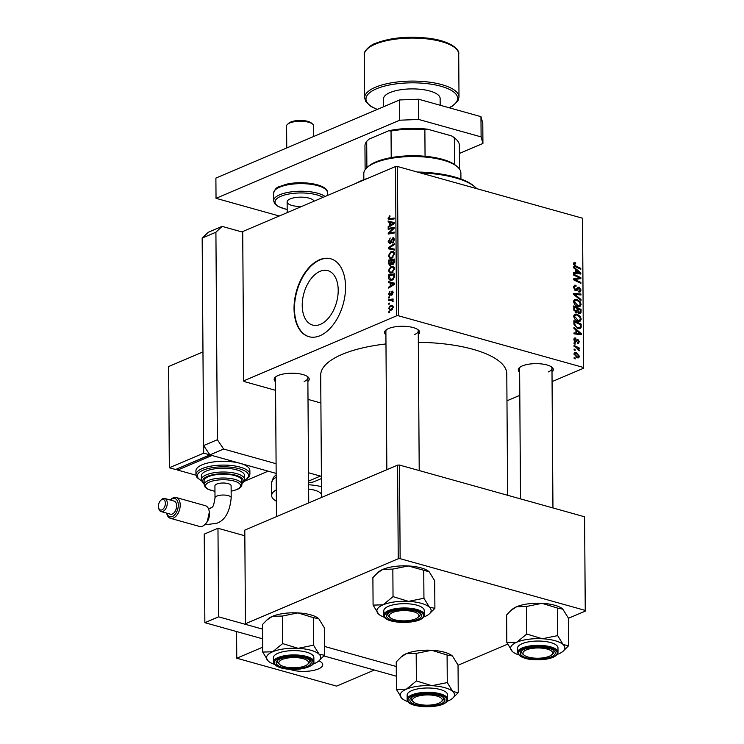 <?xml version="1.0" encoding="UTF-8"?>
<svg xmlns="http://www.w3.org/2000/svg" width="744" height="744" viewBox="0 0 744 744"><rect width="100%" height="100%" fill="white"/><g stroke="black" fill="none" stroke-linecap="round" stroke-linejoin="round"><path stroke-width="1.12" d="M320.032 271.327A28.263 16.926 105.6 0 1 327.825 270.63A28.263 16.926 105.6 0 1 337.804 296.261A28.263 16.926 105.6 0 1 320.404 324.365A28.263 16.926 105.6 0 1 312.61 325.072A28.263 16.926 105.6 0 1 302.631 299.432A28.263 16.926 105.6 0 1 320.032 271.327M320.06 335.683A40.455 24.236 -74.4 0 0 344.974 295.461A40.455 24.236 -74.4 0 0 330.689 258.773A40.455 24.236 -74.4 0 0 319.529 259.777A40.455 24.236 -74.4 0 0 294.624 299.999A40.455 24.236 -74.4 0 0 308.909 336.697A40.455 24.236 -74.4 0 0 320.06 335.683M330.894 258.828A40.455 24.236 -74.4 0 0 319.948 259.898A40.455 24.236 -74.4 0 0 295.07 299.944A40.455 24.236 -74.4 0 0 309.123 336.753M519.638 372.149A17.531 6.064 -0.4 0 1 519.498 367.583A17.531 6.064 -0.4 0 1 522.288 365.927A17.531 6.064 -0.4 0 1 552.085 367.359A17.531 6.064 -0.4 0 1 552.001 371.926M548.272 371.926A16.182 5.599 179.6 0 0 551.974 368.327A16.182 5.599 179.6 0 0 551.36 366.811M275.522 381.728A17.531 6.064 -0.4 0 1 275.373 377.162A17.531 6.064 -0.4 0 1 278.163 375.506A17.531 6.064 -0.4 0 1 307.96 376.929A17.531 6.064 -0.4 0 1 307.877 381.505M304.157 381.505A16.182 5.599 179.6 0 0 307.858 377.906A16.182 5.599 179.6 0 0 307.235 376.39M385.913 334.781A17.531 6.064 -0.4 0 1 385.764 330.206A17.531 6.064 -0.4 0 1 388.554 328.55A17.531 6.064 -0.4 0 1 418.351 329.983A17.531 6.064 -0.4 0 1 418.268 334.549M414.548 334.558A16.182 5.599 179.6 0 0 418.249 330.95A16.182 5.599 179.6 0 0 417.626 329.443M321.557 497.476L320.701 375.143A93.047 32.187 -0.4 0 1 341.989 354.442A93.047 32.187 -0.4 0 1 385.969 343.942M574.043 343.719L574.043 342.798L575.084 343.282L575.084 344.23L574.043 343.719L575.084 343.282M574.089 349.931L574.08 349.01L575.121 349.494L575.131 350.433L574.089 349.931L575.121 349.494M573.764 316.256L574.935 314.154L576.888 314.098L580.115 316.209L581.231 319.148L580.022 321.306L578.014 321.296C575.698 320.673 574.284 318.99 573.764 316.256M573.94 328.383L573.931 327.388L581.241 333.535L581.25 334.661L573.977 333.833L573.968 332.912L575.949 333.173L575.93 330.029L573.94 328.383M573.81 309.43L573.782 305.886L581.073 309.411L580.971 312.871L579.334 313.633L577.549 311.922L576.089 312.61L573.81 309.43M575.996 312.582L577.549 311.922L576.089 312.61M573.698 294.531L573.689 293.359L580.962 294.038L580.971 294.968L574.74 294.382L580.999 299.451L581.008 300.437L573.698 294.531M574.991 262.604L575.754 263.813L574.247 264.26L575.624 265.85L580.785 268.352L580.794 269.291L575.447 266.696L573.391 263.962L574.024 262.595L574.991 262.604L573.485 263.237M575.121 263.553L573.466 264.594M573.568 275.066L573.559 274.136L580.85 277.689L580.859 278.656L574.694 279.465L580.878 282.422L580.887 283.362L573.596 279.828L573.596 278.851L579.743 278.024L573.568 275.066M395.51 166.554L242.711 231.542L243.753 380.835L396.552 315.847L395.51 166.554L397.408 166.479L398.449 315.772L583.556 367.499L582.506 218.215L583.556 367.499M397.408 166.479L582.506 218.215M573.512 267.775L573.512 266.771L580.813 272.918L580.822 274.043L573.55 273.225L573.55 272.304L575.531 272.555L575.512 269.412L573.512 267.775M578.711 291.192L580.181 289.797L579.13 287.984L576.842 290.672L575.716 290.699L573.559 287.324L574.461 285.24L576.005 285.268L576.098 286.217L575.028 286.152L574.405 287.621L575.642 289.76L577.493 287.649L579.083 287.044L581.027 290.067L580.06 292.011L578.776 292.011L578.702 291.071L579.567 291.09L578.73 291.443M574.721 290.151L576.274 289.695M577.493 287.649L579.083 287.044L577.428 287.751M579.13 287.984L576.87 288.83M573.652 301.534L574.833 299.432L576.786 299.376L580.013 301.487L581.129 304.426L579.92 306.584L577.911 306.575C575.596 305.951 574.182 304.268 573.652 301.534M575.903 338.957L574.582 339.915L575.41 341.347L577.893 339.404L579.409 341.756L577.818 343.403L577.716 342.454L578.748 341.524L578.014 340.352L575.475 342.287L573.922 339.683L574.694 337.99L575.8 338.018L575.903 338.957L573.931 339.422M574.591 341.691L575.865 341.282M577.186 339.422L577.893 339.404L576.693 339.915M578.674 343.375L577.818 343.403M577.716 342.454L578.311 342.435L577.744 342.677M577.586 340.324L574.824 341.924M573.903 323.231L573.884 320.608L581.176 324.133L581.101 327.444L580.181 328.606L578.228 328.597L574.089 324.7L573.903 323.231M574.024 354.051L574.87 352.461L576.116 352.451L579.511 356.311L578.674 357.845L577.316 357.836L574.024 354.051M574.061 346.388L574.061 345.458L579.362 348.025L579.362 348.955L578.265 348.415L579.278 350.815L576.182 347.448L574.061 346.388M574.145 358.441L574.145 357.52L575.186 358.004L575.186 358.952L574.145 358.441M506.971 400.802L519.805 395.343M552.067 381.626L583.733 368.159M243.753 380.835L243.939 381.486L275.578 390.33M308.007 399.389L320.897 402.997M388.675 297.972L388.666 297.051L389.531 296.875L389.54 297.814L388.675 297.972M388.721 304.175L388.712 303.264L389.577 303.087L389.577 304.026L388.721 304.175M388.405 270.565L390.981 266.417L393.65 266.501L394.58 268.742L391.921 272.936L390.042 273.141L388.405 270.565L389.149 270.769M392.981 266.166L393.65 266.501M388.573 282.627L388.563 281.632L394.599 283.185L394.608 284.31L388.61 288.086L388.601 287.156L390.237 286.161L390.219 283.018L388.573 282.627M392.999 264.408L391.53 263.813L390.321 265.431L388.433 263.674L388.414 260.13L394.432 259.07L394.357 262.604L392.19 264.501M390.321 265.431L389.475 265.506M388.331 248.784L388.322 247.603L394.32 243.697L394.329 244.627L389.186 247.975L394.367 249.101L394.367 250.096L388.331 248.784M389.735 219.722L388.043 218.271L389.903 215.741L389.986 216.634L388.749 218.029L389.884 218.755L394.143 218.011L394.153 218.941L388.833 219.713M388.749 218.029L391.939 219.331M388.201 229.319L388.191 228.389L394.208 227.348L394.218 228.315L389.14 233.021L394.246 232.082L394.246 233.012L388.228 234.072L388.219 233.105L393.297 228.38L388.201 229.319M388.145 222.019L388.136 221.024L394.181 222.577L394.181 223.702L388.182 227.469L388.182 226.548L389.819 225.553L389.791 222.41L388.145 222.019M394.069 238.229L392.767 237.866L394.376 239.661L392.655 242.99L393.669 239.931L392.804 238.768L389.986 243.651L388.201 241.623L390.219 238.024L388.907 241.391L389.93 242.758L391.456 239.466L393.511 237.773M390.73 243.139L389.521 242.804L390.842 243.018M394.329 239.047L392.804 238.768M389.986 243.651L389.214 243.734M388.303 255.843L390.879 251.695L393.548 251.779L394.478 254.02L391.818 258.214L389.94 258.419L388.303 255.843L389.047 256.048M392.879 251.444L393.548 251.779M392.841 291.481L391.846 291.202L393.102 292.606L391.79 295.266L392.553 292.792L391.949 292.076L389.856 295.619L388.573 293.992L390.033 291.164L389.121 293.796L389.8 294.726L392.395 291.137M390.516 295.033L389.521 294.754L390.572 294.94M393.092 292.941L391.949 292.076M389.856 295.619L389.326 295.675M388.535 277.475L388.517 274.852L394.534 273.792L394.478 277.159L392.116 280.125L390.135 280.33L388.684 278.833L388.535 277.475L389.279 277.679M388.675 308.36L390.395 305.431L392.014 305.226L393.204 307.16L391.391 310.081L389.865 310.257L388.675 308.36L389.279 308.528M388.694 300.632L388.684 299.702L393.065 298.93L393.074 299.86L392.172 300.009L393.009 301.776L392.321 301.701L391.781 300.353L388.694 300.632M388.777 312.694L388.777 311.773L389.633 311.597L389.642 312.536L388.777 312.694M397.594 465.13L244.795 530.119L245.455 623.742L398.245 558.753L397.594 465.13L399.491 465.056L400.142 558.679L585.249 610.406L584.598 516.792L585.249 610.406M399.491 465.056L584.598 516.792M458.044 665.238L507.594 644.174M568.435 618.292L585.426 611.066M245.455 623.742L245.632 624.393L262.53 629.117L218.597 616.841L217.973 528.277L244.832 535.782M324.44 646.415L396.264 666.494L324.44 646.415M400.142 558.679L398.245 558.753M418.323 342.314A93.047 32.187 -0.4 0 1 506.785 373.841L507.631 495.281M398.449 315.772L396.552 315.847M276.089 376.603A16.182 5.599 179.6 0 0 275.494 378.129L276.461 516.652M386.48 329.657A16.182 5.599 179.6 0 0 385.885 331.182L386.852 469.706M520.214 367.034A16.182 5.599 179.6 0 0 519.619 368.55L520.521 498.88M390.284 228.966L388.191 228.389M391.102 233.57L389.14 233.021M392.823 233.263L390.712 232.677M390.358 233.7L388.219 233.105M392.451 230.008L391.67 229.794M393.957 228.566L393.297 228.38M392.302 223.079L392.302 222.186L388.136 221.024M392.302 222.186L394.181 222.67M389.205 226.836L388.182 226.548M390.805 225.832L389.819 225.553M390.963 222.735L389.791 222.41M392.293 223.079L390.498 222.614L390.516 225.125L393.52 223.293L392.293 223.079M394.181 223.479L393.52 223.293M391.493 225.395L390.516 225.125M389.93 216.058L389.354 215.89M388.833 218.485L388.043 218.271M388.935 241.828L388.201 241.623M391.186 242.507L390.451 242.293M392.153 239.652L391.456 239.466M393.418 242.414L392.451 242.144M393.483 242.349L392.59 242.098M394.357 240.126L393.669 239.931M392.488 249.686L392.488 248.896M389.344 247.892L388.322 247.603M394.571 249.37L389.186 247.975M394.208 252.625L390.879 251.695M394.357 253.053L392.534 252.411L394.32 252.904M393.092 252.7L390.86 252.625L389.01 255.611L390.237 257.433L391.883 257.266L393.771 254.29L393.092 252.7M394.459 254.485L393.771 254.29M392.906 257.554L391.883 257.266M389.252 263.906L388.433 263.674M390.461 260.698L388.414 260.13M393.241 264.287L391.53 263.813M393.734 260.13L391.856 260.456L392.125 263.348L392.972 263.497L393.734 260.13L394.441 260.326M394.441 261.897L393.743 261.702M393.855 263.739L392.125 263.348M391.158 260.577L389.121 260.939L389.177 263.553L390.33 264.501L391.158 260.577L391.865 260.781M391.921 262.744L391.167 262.53M391.139 264.724L389.8 264.557L391.019 264.892M390.767 294.54L390.172 294.373M392.553 294.615L391.707 294.373M389.14 294.15L388.573 293.992M392.73 283.697L392.72 282.794L388.563 281.632M392.72 282.794L394.599 283.278M389.624 287.444L388.601 287.156M391.223 286.44L390.237 286.161M391.381 283.343L390.219 283.018M392.711 283.687L390.926 283.222L390.935 285.733L393.948 283.901L392.711 283.687M394.608 284.087L393.948 283.901M391.911 286.012L390.935 285.733M390.563 275.419L388.517 274.852M390.042 279.214L388.684 278.833M393.836 274.852L389.224 275.661L390.442 279.372L392.144 279.195L393.753 277.391L393.836 274.852L394.543 275.048M394.385 277.568L393.753 277.391M393.176 279.474L392.144 279.195M394.32 267.347L390.981 266.417M394.459 267.775L392.637 267.133L394.422 267.626M393.195 267.422L390.963 267.347L389.112 270.332L390.34 272.155L391.986 271.988L393.874 269.012L393.195 267.422M394.562 269.207L393.874 269.012M393.009 272.276L391.986 271.988M393.046 306.165L390.395 305.431M392.655 307.346L391.874 306.175L390.47 306.323L389.214 308.137L390.051 309.272L391.391 309.16L392.655 307.346L393.185 307.495M392.348 309.43L391.391 309.16M389.577 303.496L388.712 303.264M390.851 300.306L388.684 299.702M393.13 301.367L392.46 301.181M389.531 297.293L388.666 297.051M389.633 312.015L388.777 311.773M577.27 279.074L580.85 277.689M573.717 279.884L574.694 279.465M575.558 280.776L576.609 280.33M579.855 282.859L580.878 282.422M573.596 279.763L574.247 279.66M574.749 279.465L577.763 278.182M576.702 279.316L579.743 278.024M578.73 273.811L580.813 272.918M573.875 273.262L575.531 272.555M578.534 271.978L576.358 270.156L576.377 272.667L580.022 273.132L578.534 271.978M575.512 270.518L576.358 270.156M578.497 273.783L580.022 273.132M574.749 273.364L576.377 272.667M573.391 263.822L575.651 262.865M579.762 268.789L580.785 268.352M573.68 286.254L576.005 285.268M573.587 286.766L575.028 286.152M573.605 287.965L574.405 287.621M580.087 290.467L581.027 290.067M579.139 294.819L580.962 294.038M573.94 294.726L574.74 294.382M580.199 299.786L580.999 299.451M573.773 300.66L576.786 299.376M579.251 301.813L580.013 301.487M580.181 304.835L581.129 304.426M579.455 302.055L576.758 300.288L575.41 300.297L574.508 301.841L577.986 305.682L579.409 305.672L580.283 304.157L579.455 302.055M576.851 306.165L577.986 305.682M573.717 302.176L574.508 301.841M580.05 309.848L581.073 309.411M579.251 313.605L580.971 312.871M578.348 313.112L580.236 311.513L580.227 309.932L577.949 308.834L578.274 311.913L579.836 312.703L578.534 313.252M577.102 309.197L577.949 308.834M577.66 312.173L578.274 311.913M575.14 312.108L577.111 310.369L577.102 308.416L574.638 307.226L574.694 309.876L576.693 311.699L575.354 312.266M573.791 307.588L574.638 307.226M573.903 310.211L574.694 309.876M574.07 338.678L575.698 337.99M574.043 338.762L575.8 338.018M573.959 340.175L574.582 339.915M578.655 342.073L579.409 341.756M576.154 340.938L577.53 340.352L576.154 340.938M579.148 334.419L581.241 333.535M574.303 333.87L575.949 333.173M578.953 332.596L576.786 330.764L576.805 333.275L580.45 333.749L578.953 332.596M575.94 331.127L576.786 330.764M578.916 334.391L580.45 333.749M575.168 333.972L576.805 333.275M580.153 324.57L581.176 324.133M578.339 328.625L581.101 327.444M580.329 324.654L574.74 321.947L574.749 323.129C574.954 325.621 576.126 327.146 578.274 327.686L580.227 327.118L580.329 324.654M573.894 322.31L574.74 321.947M577.874 328.485L580.227 327.118M577.13 328.169L578.274 327.686M573.912 323.491L574.749 323.129M573.875 315.382L576.888 314.098M579.362 316.535L580.115 316.209M580.283 319.557L581.231 319.148M579.557 316.777L576.86 315.01L575.512 315.019L574.61 316.563L578.088 320.404L579.511 320.394L580.385 318.878L579.557 316.777M576.953 320.887L578.088 320.404M573.819 316.898L574.61 316.563M574.136 353.298L576.116 352.451M578.692 356.655L579.511 356.311M578.851 356.088L576.2 353.391L575.186 353.372L574.684 354.246L577.307 356.915L578.348 356.943L578.851 356.088M576.219 357.38L577.307 356.915M574.061 354.507L574.684 354.246M578.348 348.452L579.362 348.025M578.851 350.498L579.464 350.238M574.154 358.45L575.186 358.004M367.173 167.456L368.419 166.358A47.198 16.331 -0.4 0 1 375.934 161.894A47.198 16.331 -0.4 0 1 391.223 157.598A47.198 16.331 -0.4 0 1 425.057 156.268A47.198 16.331 -0.4 0 1 454.547 164.508A47.198 16.331 -0.4 0 1 456.156 165.745L457.421 166.823A48.546 16.796 179.6 0 0 374.902 162.871A48.546 16.796 179.6 0 0 367.173 167.456A48.546 16.796 179.6 0 0 363.797 173.678L363.835 179.676M460.927 178.997L460.88 172.999A48.546 16.796 179.6 0 0 457.421 166.823M391.223 157.598L391.037 131.028L388.721 130.739A45.849 15.866 -0.4 0 1 427.661 129.214L451.552 135.892A45.849 15.866 -0.4 0 1 454.714 138.086L455.97 139.175A47.198 16.331 179.6 0 0 454.361 137.938L451.552 135.892M366.885 167.726L366.699 141.379L368.996 139.128L388.721 130.739M427.661 129.214L424.871 129.698A47.198 16.331 179.6 0 0 391.037 131.028M425.057 156.268L424.871 129.698M454.547 164.508L454.361 137.938M459.504 169.074L459.336 145.173A47.198 16.331 179.6 0 0 455.97 139.175M366.699 141.379A47.198 16.331 179.6 0 0 364.951 145.833L365.118 169.734M355.809 183.442A66.076 22.859 -0.4 0 1 361.538 180.606A66.076 22.859 -0.4 0 1 368.41 178.086M476.764 188.66A67.425 23.324 179.6 0 0 475.109 187.07A67.425 23.324 179.6 0 0 420.332 172.887M417.179 172.013A66.076 22.859 -0.4 0 1 473.844 185.981L475.109 187.07M415.952 696.849A14.834 5.134 179.6 0 0 413.618 702.038A14.834 5.134 179.6 0 0 438.83 703.247A14.834 5.134 179.6 0 0 441.192 701.843A14.834 5.134 179.6 0 0 434.924 695.584A14.834 5.134 179.6 0 0 415.952 696.849M413.618 702.038L412.362 700.95A16.182 5.599 -0.4 0 1 411.2 698.895A16.182 5.599 -0.4 0 1 411.795 697.37A16.182 5.599 179.6 0 0 411.423 697.956A16.182 5.599 179.6 0 0 411.2 698.895A16.182 5.599 179.6 0 0 413.087 701.49M441.713 701.294A16.182 5.599 179.6 0 0 443.34 699.611A16.182 5.599 179.6 0 0 443.564 698.672A16.182 5.599 179.6 0 0 442.95 697.156A16.182 5.599 -0.4 0 1 443.564 698.672A16.182 5.599 -0.4 0 1 442.438 700.746L441.192 701.843M401.927 698.43A27.137 9.393 -0.4 0 1 400.598 693.594A27.137 9.393 -0.4 0 1 406.429 689.139L396.422 689.437L401.927 698.43A27.137 9.393 179.6 0 0 402.16 698.625A27.137 9.393 179.6 0 0 408.047 701.704M410.102 699.146A17.531 6.064 -0.4 0 1 411.088 697.928A17.531 6.064 -0.4 0 1 427.354 693.985A17.531 6.064 -0.4 0 1 443.675 697.695A17.531 6.064 -0.4 0 1 444.68 700.95A17.531 6.064 -0.4 0 1 424.489 706.047A17.531 6.064 -0.4 0 1 410.102 699.146M407.414 693.947A20.228 6.994 179.6 0 0 407.135 695.129L407.163 699.434A20.228 6.994 -0.4 0 1 407.442 698.253A20.228 6.994 -0.4 0 1 429.046 692.301A20.228 6.994 -0.4 0 1 447.618 699.146L447.581 694.85A20.228 6.994 179.6 0 0 429.018 688.005A20.228 6.994 179.6 0 0 407.414 693.947M400.56 657.426L406.178 653.716A27.137 9.393 -0.4 0 0 401.862 656.273L396.236 661.9L396.422 689.437M416.38 680.955L406.429 689.139A27.137 9.393 -0.4 0 1 431.855 685.698L416.38 680.955L416.184 653.409L431.604 650.275L447.088 655.018L447.284 682.564L431.855 685.698A27.137 9.393 -0.4 0 1 452.789 691.548L447.284 682.564M447.088 655.018L452.324 655.929A27.137 9.393 -0.4 0 0 431.604 650.275A27.137 9.393 -0.4 0 0 406.178 653.716L416.184 653.409M452.538 656.124L458.044 665.108L458.239 692.655L452.789 691.548A27.137 9.393 -0.4 0 1 452.612 698.272A27.137 9.393 -0.4 0 1 448.288 700.839A27.137 9.393 -0.4 0 1 446.763 701.434M452.612 698.272L458.239 692.655M282.218 659.482A14.834 5.134 179.6 0 0 279.884 664.662A14.834 5.134 179.6 0 0 305.096 665.871A14.834 5.134 179.6 0 0 307.458 664.466A14.834 5.134 179.6 0 0 301.19 658.207A14.834 5.134 179.6 0 0 282.218 659.482M279.884 664.662L278.628 663.583A16.182 5.599 -0.4 0 1 277.475 661.518A16.182 5.599 -0.4 0 1 278.07 660.002A16.182 5.599 179.6 0 0 277.475 661.518A16.182 5.599 179.6 0 0 279.353 664.122M307.988 663.918A16.182 5.599 179.6 0 0 309.829 661.295A16.182 5.599 179.6 0 0 309.216 659.779A16.182 5.599 -0.4 0 1 309.829 661.295A16.182 5.599 -0.4 0 1 308.704 663.369L307.458 664.466M274.313 664.327A27.137 9.393 -0.4 0 1 268.426 661.249A27.137 9.393 -0.4 0 1 268.203 661.053A27.137 9.393 179.6 0 1 272.695 651.763A27.137 9.393 -0.4 0 1 284.143 648.87A27.137 9.393 -0.4 0 1 298.121 648.331L282.646 643.588L272.695 651.763L262.697 652.07L268.333 661.174M287.537 657.026A17.531 6.064 -0.4 0 1 309.941 660.328A17.531 6.064 -0.4 0 1 299.786 668.317A17.531 6.064 -0.4 0 1 281.158 667.005A17.531 6.064 -0.4 0 1 277.354 660.551A17.531 6.064 -0.4 0 1 287.537 657.026M286.552 651.102A20.228 6.994 179.6 0 0 273.401 657.752L273.429 662.058A20.228 6.994 -0.4 0 1 286.589 655.399A20.228 6.994 -0.4 0 1 313.884 661.779L313.856 657.473A20.228 6.994 179.6 0 0 286.552 651.102M262.697 652.07L262.502 624.523L266.836 620.05L272.453 616.339L282.45 616.041L282.646 643.588M282.45 616.041L297.879 612.898L313.354 617.641L313.55 645.188L298.121 648.331A27.137 9.393 -0.4 0 1 319.055 654.171L313.55 645.188M313.354 617.641L318.804 618.748L324.31 627.731L324.505 655.278L319.055 654.171A27.137 9.393 -0.4 0 1 318.878 660.904A27.137 9.393 -0.4 0 1 314.554 663.462A27.137 9.393 -0.4 0 1 313.029 664.057M266.836 620.05L268.128 618.906A27.137 9.393 -0.4 0 1 272.453 616.339A27.137 9.393 -0.4 0 1 297.879 612.898A27.137 9.393 -0.4 0 1 318.581 618.552L318.804 618.748M318.878 660.904L324.505 655.278M549.221 656.292A14.834 5.134 179.6 0 0 551.583 654.897A14.834 5.134 179.6 0 0 545.315 648.629A14.834 5.134 179.6 0 0 526.343 649.903A14.834 5.134 179.6 0 0 524.009 655.083A14.834 5.134 179.6 0 0 549.221 656.292M552.104 654.348A16.182 5.599 179.6 0 0 553.955 651.716A16.182 5.599 179.6 0 0 553.341 650.21A16.182 5.599 -0.4 0 1 553.955 651.716A16.182 5.599 -0.4 0 1 552.829 653.79L551.583 654.897M524.009 655.083L522.753 654.004A16.182 5.599 -0.4 0 1 521.591 651.949A16.182 5.599 -0.4 0 1 522.186 650.423A16.182 5.599 179.6 0 0 521.591 651.949A16.182 5.599 179.6 0 0 523.478 654.543M506.813 642.491L506.627 614.944L510.951 610.471L516.569 606.76A27.137 9.393 -0.4 0 1 528.017 603.877A27.137 9.393 -0.4 0 1 541.995 603.328L557.479 608.071L557.674 635.618L542.246 638.752L526.771 634.009L516.82 642.193L506.813 642.491L512.458 651.605M510.951 610.471L512.253 609.327A27.137 9.393 -0.4 0 1 516.569 606.76L526.575 606.462L541.995 603.328A27.137 9.393 -0.4 0 1 562.706 608.973L568.435 618.162L568.63 645.708L563.171 644.602L557.674 635.618M518.438 654.757A27.137 9.393 -0.4 0 1 512.551 651.679A27.137 9.393 -0.4 0 1 512.318 651.474A27.137 9.393 -0.4 0 1 516.82 642.193A27.137 9.393 -0.4 0 1 542.246 638.752A27.137 9.393 -0.4 0 1 563.171 644.602A27.137 9.393 179.6 0 1 563.003 651.326A27.137 9.393 179.6 0 1 558.679 653.883A27.137 9.393 -0.4 0 1 557.154 654.478M543.911 658.747A17.531 6.064 -0.4 0 1 525.273 657.426A17.531 6.064 -0.4 0 1 521.47 650.972A17.531 6.064 -0.4 0 1 531.653 647.457A17.531 6.064 -0.4 0 1 554.066 650.749A17.531 6.064 -0.4 0 1 543.911 658.747M558.009 652.2L557.972 647.894A20.228 6.994 179.6 0 0 530.677 641.523A20.228 6.994 179.6 0 0 517.526 648.182L517.554 652.479A20.228 6.994 -0.4 0 1 530.705 645.829A20.228 6.994 -0.4 0 1 558.009 652.2C557.442 655.817 552.997 658.217 544.673 659.398C529.282 660.719 520.242 658.412 517.554 652.479M563.003 651.326L568.63 645.708M526.575 606.462L526.771 634.009M557.479 608.071L562.929 609.178M415.487 618.924A14.834 5.134 179.6 0 0 417.849 617.52A14.834 5.134 179.6 0 0 411.581 611.261A14.834 5.134 179.6 0 0 392.609 612.526A14.834 5.134 179.6 0 0 390.274 617.715A14.834 5.134 179.6 0 0 415.487 618.924M418.379 616.971A16.182 5.599 179.6 0 0 419.997 615.288A16.182 5.599 179.6 0 0 420.221 614.349A16.182 5.599 179.6 0 0 419.607 612.833A16.182 5.599 -0.4 0 1 420.221 614.349A16.182 5.599 -0.4 0 1 419.095 616.423L417.849 617.52M390.274 617.715L389.019 616.627A16.182 5.599 -0.4 0 1 387.866 614.572A16.182 5.599 -0.4 0 1 388.461 613.047A16.182 5.599 179.6 0 0 388.089 613.633A16.182 5.599 179.6 0 0 387.866 614.572A16.182 5.599 179.6 0 0 389.744 617.167M373.088 605.123L372.893 577.577L378.519 571.95A27.137 9.393 -0.4 0 1 382.844 569.393L392.841 569.086L393.037 596.632L383.086 604.816L373.088 605.123L378.594 614.107A27.137 9.393 -0.4 0 1 383.086 604.816A27.137 9.393 -0.4 0 1 408.512 601.375L393.037 596.632M377.227 573.103L382.844 569.393A27.137 9.393 -0.4 0 1 408.27 565.952L429.195 571.801L434.701 580.785L434.896 608.332L429.446 607.225A27.137 9.393 -0.4 0 1 430.776 612.052A27.137 9.393 -0.4 0 1 429.269 613.949A27.137 9.393 -0.4 0 1 424.945 616.516A27.137 9.393 -0.4 0 1 423.42 617.111M421.337 616.627A17.531 6.064 -0.4 0 1 401.146 621.724A17.531 6.064 -0.4 0 1 386.768 614.823A17.531 6.064 -0.4 0 1 387.745 613.605A17.531 6.064 -0.4 0 1 404.011 609.662A17.531 6.064 -0.4 0 1 420.332 613.372A17.531 6.064 -0.4 0 1 421.337 616.627M424.275 614.823L424.238 610.526A20.228 6.994 179.6 0 0 405.675 603.682A20.228 6.994 179.6 0 0 384.071 609.624A20.228 6.994 179.6 0 0 383.792 610.805L383.82 615.111A20.228 6.994 -0.4 0 1 384.099 613.93A20.228 6.994 -0.4 0 1 405.703 607.978A20.228 6.994 -0.4 0 1 424.275 614.823L423.922 616.311C420.732 624.895 382.928 624.253 383.82 615.111M392.841 569.086L408.27 565.952A27.137 9.393 -0.4 0 1 428.972 571.606L429.195 571.801M423.745 570.695L423.941 598.241L408.512 601.375A27.137 9.393 179.6 0 1 429.446 607.225L423.941 598.241M429.269 613.949L434.896 608.332M384.704 617.381A27.137 9.393 -0.4 0 1 378.817 614.302A27.137 9.393 -0.4 0 1 378.594 614.107M440.178 105.248L440.132 98.496A28.319 9.793 179.6 0 0 421.364 89.41A28.319 9.793 179.6 0 0 389.977 92.591A28.319 9.793 179.6 0 0 383.504 98.887L383.56 106.773M262.604 638.817L204.86 622.682L218.597 616.841M396.338 676.194L323.919 655.957L374.362 670.046L336.595 686.117L236.759 658.217L236.573 631.544M204.86 622.682L204.237 534.118L217.973 528.277M308.574 481.089L320.357 476.076L308.518 472.766M276.089 463.707L223.646 449.051L209.92 454.891L203.624 445.563L202.173 238.071L208.357 232.23L222.093 226.39L242.721 232.147M276.154 473.407L209.92 454.891L175.584 469.501L169.344 467.753L203.679 453.152L209.92 454.891M203.624 445.563L217.36 439.713L215.909 232.23L202.173 238.071M321.427 478.578L314.414 481.554A20.228 14.61 -113 0 1 308.583 482.317M217.36 439.713L223.646 449.051M320.357 476.076A20.228 14.61 67 0 0 321.408 476.327M222.093 226.39L215.909 232.23M279.26 216.002L216.03 198.323L215.89 178.086L399.584 99.956L418.565 99.212L480.959 116.65L482.782 123.206L482.921 143.453L459.401 153.45M418.565 99.212L418.705 119.459L481.108 136.896L480.959 116.65M418.705 119.459L399.723 120.203L399.584 99.956M216.03 198.323L399.723 120.203M482.921 143.453L481.108 136.896M287.537 124.276L288.784 123.178A12.137 4.194 -0.4 0 1 299.413 120.454A12.137 4.194 -0.4 0 1 310.815 122.621A12.137 4.194 -0.4 0 1 311.345 123.02L312.61 124.099A13.485 4.669 179.6 0 0 312.015 123.662A13.485 4.669 179.6 0 0 299.348 121.253A13.485 4.669 179.6 0 0 287.537 124.276A13.485 4.669 179.6 0 0 286.598 126.006L286.756 147.944M313.643 136.505L313.568 125.82A13.485 4.669 179.6 0 0 312.61 124.099M289.872 669.34A18.879 6.529 179.6 0 0 310.667 670.911A18.879 6.529 179.6 0 0 322.729 664.727A18.879 6.529 179.6 0 0 320.552 661.714A18.879 6.529 179.6 0 0 318.934 660.849A18.879 6.529 -0.4 0 1 322.729 664.727A18.879 6.529 -0.4 0 1 318.404 668.93A18.879 6.529 -0.4 0 1 289.872 669.34M236.759 658.217L262.66 647.206M301.683 206.46A13.485 4.669 -0.4 0 1 287.128 201.912A13.485 4.669 -0.4 0 1 292.615 198.109A13.485 4.669 -0.4 0 1 306.017 197.513A13.485 4.669 -0.4 0 1 314.014 201.215M209.343 512.142L207.251 521.749M166.684 513.128A9.44 5.654 -74.4 0 0 172.357 516.494A9.44 5.654 -74.4 0 0 178.3 505.083A9.44 5.654 -74.4 0 0 172.227 498.787A9.44 5.654 -74.4 0 0 170.339 500.042M170.32 500.033L170.599 499.736A10.788 6.464 105.6 0 1 173.259 497.81A10.788 6.464 105.6 0 1 176.235 497.541A10.788 6.464 105.6 0 1 180.048 507.324A10.788 6.464 105.6 0 1 173.399 518.057A10.788 6.464 105.6 0 1 170.432 518.317A10.788 6.464 105.6 0 1 166.749 513.527L166.665 513.118M161.857 499.624A5.441 3.264 -74.4 0 0 160.518 500.6A5.441 3.264 -74.4 0 0 158.574 507.557A5.441 3.264 -74.4 0 0 161.932 509.845A5.441 3.264 -74.4 0 0 165.363 503.26A5.441 3.264 -74.4 0 0 161.857 499.624M160.518 500.6L161.215 499.866A6.789 4.073 105.6 0 1 162.89 498.647A6.789 4.073 105.6 0 1 164.759 498.48A6.789 4.073 105.6 0 1 167.158 504.646A6.789 4.073 105.6 0 1 162.973 511.398A6.789 4.073 105.6 0 1 161.104 511.565A6.789 4.073 105.6 0 1 158.788 508.543L158.574 507.557M170.432 518.317L199.55 526.454A10.788 6.464 -74.4 0 0 202.517 526.194A10.788 6.464 -74.4 0 0 205.177 524.26A10.788 6.464 -74.4 0 0 209.036 510.477A10.788 6.464 -74.4 0 0 205.353 505.678L176.235 497.541M161.104 511.565L170.46 514.188A6.789 4.073 -74.4 0 0 172.338 514.011A6.789 4.073 -74.4 0 0 176.523 507.259A6.789 4.073 -74.4 0 0 174.124 501.093L164.759 498.48M215.007 497.885L214.923 485.86A8.091 2.799 -0.4 0 1 219.554 483.293A8.091 2.799 -0.4 0 1 228.157 483.619A8.091 2.799 -0.4 0 1 231.105 485.748L231.189 497.773A8.091 2.799 -0.4 0 0 228.25 495.634A8.091 2.799 -0.4 0 0 216.857 496.09A8.091 2.799 -0.4 0 0 215.007 497.885C213.1 509.928 212.328 505.966 210.189 508.45L208.534 508.868M208.413 476.671A18.879 6.529 179.6 0 0 204.098 480.875L204.126 484.67A18.879 6.529 -0.4 0 1 208.441 480.475A18.879 6.529 -0.4 0 1 229.366 478.355A18.879 6.529 -0.4 0 1 241.884 484.409L241.856 480.615A18.879 6.529 179.6 0 0 229.338 474.56A18.879 6.529 179.6 0 0 208.413 476.671M206.302 471.036A21.576 7.468 179.6 0 0 201.364 475.834L201.392 479.629A21.576 7.468 -0.4 0 1 206.33 474.83A21.576 7.468 -0.4 0 1 230.24 472.403A21.576 7.468 -0.4 0 1 244.543 479.331L244.516 475.537A21.576 7.468 179.6 0 0 230.212 468.608A21.576 7.468 179.6 0 0 206.302 471.036M202.108 464.814A26.97 9.328 179.6 0 0 195.932 470.812L195.96 474.607A26.97 9.328 -0.4 0 1 202.136 468.608A26.97 9.328 -0.4 0 1 232.026 465.577A26.97 9.328 -0.4 0 1 249.9 474.235L249.872 470.431A26.97 9.328 179.6 0 0 240.07 463.326A26.97 9.328 179.6 0 0 202.108 464.814M243.93 481.47L268.147 471.166L211.994 455.477L177.658 470.078L177.649 468.618M178.225 468.367L210.199 454.975M196.007 475.202L177.658 470.078M203.679 453.152L202.972 351.94L168.637 366.541L169.344 467.753M209.036 510.477L209.25 511.463A9.44 5.654 105.6 0 1 205.874 523.534L205.177 524.26M308.63 489.096A18.879 6.529 -0.4 0 1 319.334 492.165A18.879 6.529 -0.4 0 1 321.538 495.123M276.349 501.177A31.016 10.732 -0.4 0 1 275.28 500.545A31.016 10.732 -0.4 0 1 271.653 495.551A31.016 10.732 -0.4 0 1 276.275 489.859M308.602 484.763A31.016 10.732 -0.4 0 1 321.482 486.688M393.009 224.437L392.023 224.167M391.735 240.954L391.028 240.758M394.367 249.305L390.414 248.208M391.139 293.471L390.581 293.313M393.437 285.054L392.451 284.775M394.543 276.387L393.846 276.182M576.554 273.56L578.209 272.862M574.675 266.25L575.624 265.85M575.317 290.551L577.735 289.518M575.391 295.898L576.219 295.545M580.218 312.052L581.083 311.68M577.111 310.694L577.967 310.332M573.801 309.318L574.647 308.955M576.981 334.177L578.637 333.47M580.311 326.718L581.185 326.346M408.242 699.053A19.418 6.715 179.6 0 0 424.173 706.698A19.418 6.715 179.6 0 0 446.539 701.043A19.418 6.715 179.6 0 0 430.609 693.399A19.418 6.715 179.6 0 0 408.242 699.053M286.877 656.422A19.418 6.715 179.6 0 0 275.466 665.136A19.418 6.715 179.6 0 0 300.446 668.93A19.418 6.715 179.6 0 0 311.857 660.216A19.418 6.715 179.6 0 0 286.877 656.422M544.571 659.351A19.418 6.715 179.6 0 0 555.973 650.637A19.418 6.715 179.6 0 0 530.993 646.843A19.418 6.715 179.6 0 0 519.591 655.557A19.418 6.715 179.6 0 0 544.571 659.351M423.197 616.72A19.418 6.715 179.6 0 0 407.266 609.076A19.418 6.715 179.6 0 0 384.899 614.73A19.418 6.715 179.6 0 0 400.83 622.375A19.418 6.715 179.6 0 0 423.197 616.72M375.116 44.24A47.198 16.331 179.6 0 0 364.318 54.74C363.035 51.531 370.698 44.659 375.627 43.291C390.823 37.526 408.856 35.889 429.725 38.381C452.352 41.469 459.904 50.294 458.704 54.08A47.198 16.331 179.6 0 0 427.419 38.939A47.198 16.331 179.6 0 0 375.116 44.24M449.032 107.722A45.849 15.866 179.6 0 0 439.816 85.96A45.849 15.866 179.6 0 0 376.464 88.806A45.849 15.866 179.6 0 0 377.413 109.387M377.189 109.48L370.977 106.494L365.741 101.584L364.616 97.752A47.198 16.331 -0.4 0 1 375.413 87.253A47.198 16.331 -0.4 0 1 427.716 81.952A47.198 16.331 -0.4 0 1 459.002 97.092L458.704 54.08M284.552 185.554A26.97 9.328 179.6 0 0 273.587 193.152C276.108 185.572 279.233 187.33 285.008 184.614C301.348 180.002 328.337 184.27 327.518 192.77A26.97 9.328 179.6 0 0 312.685 184.559A26.97 9.328 179.6 0 0 284.552 185.554M323.026 197.383A25.622 8.863 179.6 0 0 285.417 194.779A25.622 8.863 179.6 0 0 287.184 209.445M273.587 193.152L273.634 200.74A26.97 9.328 -0.4 0 1 284.608 193.142A26.97 9.328 -0.4 0 1 325.1 196.5M244.395 480.392A25.622 8.863 179.6 0 0 238.117 468.45A25.622 8.863 179.6 0 0 203.186 470.162A25.622 8.863 179.6 0 0 201.55 480.698M241.874 483.126A20.228 6.994 179.6 0 0 233.16 474.635A20.228 6.994 179.6 0 0 207.381 476.383A20.228 6.994 179.6 0 0 204.116 483.386M231.142 491.133A17.531 6.064 179.6 0 0 236.527 489.58A17.531 6.064 179.6 0 0 234.174 481.061A17.531 6.064 179.6 0 0 209.492 482.028A17.531 6.064 179.6 0 0 214.96 491.245M276.182 477.211A31.016 10.732 179.6 0 0 271.56 482.903L273.411 477.434L276.163 474.728M389.168 218.792L391.418 219.424M390.237 257.433L392.265 258.001M392.441 263.553L393.716 263.906M392.19 292.057L393.083 292.308M390.442 279.372L392.488 279.949M390.34 272.155L392.367 272.723M391.874 306.175L393.148 306.537M390.051 309.272L391.911 309.792M391.781 300.353L393.083 300.716M574.601 263.562L573.401 264.074M578.683 287.984L576.907 288.737M579.409 305.672L577.549 306.463M575.41 300.297L573.689 301.032M579.511 320.394L577.651 321.185M575.512 315.019L573.791 315.754M578.348 356.943L576.721 357.632M575.186 353.372L574.024 353.865M407.163 699.434C406.271 708.576 444.075 709.218 447.265 700.634L447.618 699.146M307.858 377.906L308.732 502.925M273.429 662.058C276.117 667.991 285.157 670.288 300.548 668.968C310.164 666.931 314.61 664.531 313.884 661.779M551.974 368.327L552.95 507.947M419.216 470.571L418.249 330.95M364.616 97.752L364.318 54.74M449.329 107.806L452.696 105.964L457.932 100.942L459.002 97.092M287.128 201.912L287.203 212.617M273.634 200.74L274.713 203.717L278.293 206.6L287.184 209.566M327.518 192.77L327.537 195.467M231.189 497.773C229.831 512.011 224.939 520.53 216.523 523.339L204.581 524.836M195.96 474.607L197.03 477.583L201.652 480.987M201.392 479.629L202.48 482.382L204.116 483.833M204.126 484.67L205.232 487.311L208.013 489.301L214.96 491.347M231.142 491.235L237.048 489.561C240.377 488.036 241.986 486.316 241.884 484.409M241.874 483.572L243.493 482.093L244.543 479.331M244.302 480.689L248.868 477.22L249.9 474.235M271.56 482.903L271.653 495.551"/></g></svg>

